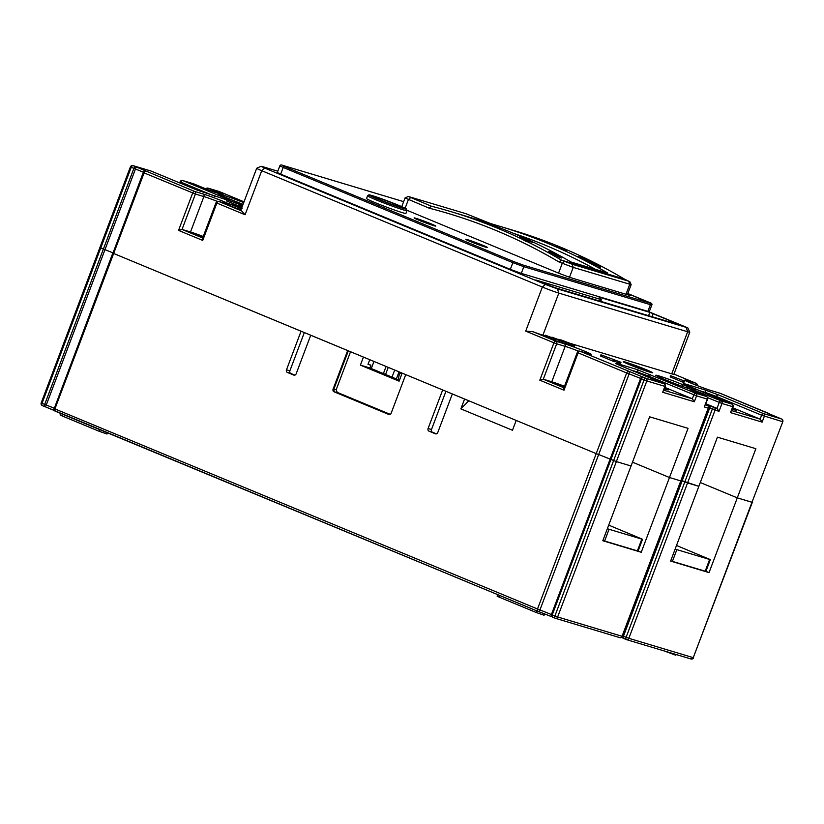 <?xml version="1.0" encoding="UTF-8"?>
<svg xmlns="http://www.w3.org/2000/svg" width="824" height="824" viewBox="0 0 824 824"><rect width="100%" height="100%" fill="white"/><g stroke="black" fill="none" stroke-linecap="round" stroke-linejoin="round"><path stroke-width="1.24" d="M535.775 279.985L600.408 299.38L601.386 299.555L599.079 297.237L600.212 297.474L649.837 312.368L681.613 325.573L554.809 287.617L535.734 280.108M277.801 171.207L262.609 166.644L261.053 166.293L264.731 168.096L545.354 284.445L557.426 288.884L687.813 327.859L647.87 311.369L650.394 304.684L523.827 266.698L521.304 273.393L647.87 311.369M521.304 273.393L510.324 269.355L512.858 262.671L283.198 167.447L280.665 174.132L510.324 269.355M280.665 174.132L277.307 172.515L279.841 165.83L283.198 167.447A1.267 0.7 -67.5 0 1 284.321 166.469L513.98 261.692L523.302 265.122L649.879 303.108L627.806 293.519L648.272 301.996A1.267 0.7 -67.5 0 1 648.313 302.017M627.363 294.683L631.153 284.651L573.226 267.388L559.125 262.063A720.712 596.834 -73.3 0 0 429.149 208.173L405.037 197.945L408.302 196.472L431.282 206.175A723.245 598.924 106.7 0 1 450.677 211.562A723.245 598.924 106.7 0 1 561.484 260.157L559.125 262.063M614.673 361.355L620.524 363.466L620.977 362.292L600.943 354.804L620.977 362.292M600.943 354.804L600.5 355.978L613.406 361.334L614.549 361.674L614.992 360.5M684.322 381.306L683.879 382.491L683.158 382.274L670.2 376.898L670.654 375.723L683.693 380.75L670.654 375.723M569.405 343.536L558.827 339.251L569.405 343.536L568.962 344.72L566.551 343.814M549.855 338.005L544.88 336.377L545.334 335.203L560.062 340.734L545.334 335.203M560.062 340.734L559.62 341.909L554.717 340.446L553.574 339.972L554.027 338.788M553.697 339.663L549.732 338.345L550.174 337.16M566.933 342.794L551.915 337.181L566.933 342.794L566.49 343.979L562.102 342.382M562.452 341.445L562.009 342.63L559.681 341.764M569.126 344.267L574.421 346.358L574.864 345.174L560.948 339.89L574.864 345.174M687.813 327.859L689.781 332.185A12.628 0.597 -159.3 0 1 689.781 332.216L673.878 374.302A12.628 0.597 -159.3 0 1 671.735 373.849L571.423 343.742M545.086 335.842L542.903 335.193A12.628 0.597 -159.3 0 1 532.932 331.701L555.809 341.188A2.101 1.174 112.5 0 0 553.934 342.815L525.712 331.114L532.932 331.701M538.062 611.356L552.018 616.795A2.101 2.081 129.7 0 1 551.421 614.467L640.609 378.443L629.134 373.89L598.667 454.529L596.216 453.622L598.667 454.529L539.957 609.914L554.902 615.95L644.09 379.936L646.83 380.946L616.362 461.584L631.05 465.993L649.631 416.82L688.05 428.346L669.479 477.518L632.492 462.182L669.479 477.518L680.779 480.917L669.479 477.518L641.237 552.265L602.808 540.729L631.05 465.993L616.362 461.584L598.667 454.529L616.362 461.584L557.642 616.96L622.058 636.293L708.269 408.137L704.314 406.953L707.651 399.166A2.101 2.101 0 0 0 706.487 396.478A2.101 1.174 -67.5 0 1 706.642 396.56M468.753 400.773L460.873 408.879L512.487 430.272L516.205 420.446L596.216 453.622L112.795 253.123L301.059 331.238L286.494 369.791L289.883 370.81A2.101 1.741 -73.3 0 0 290.748 373.437L294.838 375.136M143.386 172.206L135.455 169.002L104.988 249.641L112.898 252.844L103.402 249.033L133.879 168.395A2.101 1.174 -67.5 0 1 135.754 166.757L194.536 191.395A2.101 1.741 106.7 0 1 195.412 194.031L144.107 172.886A2.101 1.174 -67.5 0 1 145.972 171.258L145.879 171.227M226.713 199.851L196.339 189.808L151.173 171.083A2.101 1.741 -73.3 0 0 151.039 171.042L132.963 165.614A2.101 2.101 0 0 0 130.388 166.881L131.222 167.293A2.101 1.174 -67.5 0 1 133.097 165.665L135.754 166.757A2.101 0.515 -70 0 1 135.455 169.002L131.222 167.293L100.755 247.931L103.402 249.033L100.27 247.602M751.972 502.279L782.8 421.713L751.972 502.279L737.284 497.871L752.333 502.352L693.262 657.655L751.972 502.279M708.64 408.189L708.836 407.684A2.101 2.081 -50.3 0 1 711.534 406.438L714.181 407.54A2.101 1.741 106.7 0 1 715.057 410.177L687.556 482.946L698.855 486.335L717.436 437.173L755.865 448.699L737.284 497.871L700.297 482.534L737.284 497.871L709.042 572.608L670.612 561.082L698.855 486.335L681.335 480.454L687.556 482.946L628.846 638.322L693.262 657.655L690.903 658.953L626.765 639.712M619.298 363.106L619.741 361.921M613.406 361.334L613.849 360.15M683.158 382.274L683.611 381.09M242.658 205.433L226.785 199.666L242.575 205.65M242.132 206.824L240.505 206.216M239.681 205.011L239.238 206.196L240.381 206.536L240.835 205.361M239.238 206.196L226.332 200.85L226.785 199.666M241.762 207.803L240.433 207.112L241.885 207.463M241.587 208.266L231.668 204.414L241.69 207.988M242.132 208.328L237.734 206.69L241.607 208.204M241.133 209.451L240.289 209.121M228.506 203.466L240.629 208.204L228.506 203.466M227.259 203.168L227.074 204.517L227.259 203.157L227.074 204.517L234.819 207.679L240.186 209.389L240.629 208.204M238.589 207.463L228.773 203.755L238.589 207.463M573.525 346.08L573.967 344.906M568.066 344.442L568.509 343.268M565.573 343.701L566.016 342.516M561.144 342.372L561.597 341.188M554.717 340.446L555.16 339.261M550.865 338.818L551.308 337.634M546.024 336.851L546.466 335.677M563.925 387.774L543.294 379.225L539.813 380.183L563.997 390.216L563.781 388.176L577.284 352.435L578.118 352.837A2.101 1.174 -67.5 0 1 579.993 351.209L588.47 353.753A15.79 0.742 20.7 0 0 584.855 351.281A15.79 0.742 20.7 0 0 564.275 343.732L555.809 341.188A2.101 1.741 -73.3 0 1 556.674 343.814L565.151 346.358A2.101 1.741 -73.3 0 0 564.275 343.732M539.813 380.183L553.934 342.815L556.674 343.814L543.294 379.225L551.771 381.769A13.678 0.649 -159.3 0 1 564.491 386.281M564.162 387.156L555.953 383.727L564.378 386.59M226.93 203.888A2.101 1.741 -73.3 0 1 226.981 203.899L218.731 201.427A2.101 1.741 -73.3 0 0 218.597 201.375A2.101 2.101 0 0 0 216.022 202.653L202.519 238.393L202.735 240.423L178.55 230.39L192.672 193.022A2.101 1.174 112.5 0 1 194.536 191.395L203.013 193.939A2.101 1.741 106.7 0 1 203.888 196.576L195.412 194.031L182.032 229.433L178.55 230.39M203.229 236.488A13.678 0.649 20.7 0 0 190.509 231.977L182.032 229.433L202.663 237.992M203.116 236.807L194.691 233.944L202.9 237.363M497.562 226.981L497.408 225.601A723.245 598.924 106.7 0 1 500.405 226.487A723.245 598.924 106.7 0 1 607.669 273.002L571.053 262.011A723.245 598.924 -73.3 0 0 463.788 215.497L450.677 211.562M466.786 216.413L497.408 225.601M595.464 269.345A720.712 596.834 -73.3 0 0 513.156 233.213M379.473 199.552A15.368 0.721 -159.3 0 1 373.354 196.596A15.368 0.721 -159.3 0 1 387.98 201.344A15.368 0.721 -159.3 0 1 402.102 207.463A15.368 0.721 -159.3 0 1 394.243 205.176A15.368 0.721 -159.3 0 1 379.473 199.552M431.158 223.87A11.577 0.546 -159.3 0 1 435.772 226.106A11.577 0.546 -159.3 0 1 429.86 224.375A11.577 0.546 -159.3 0 1 418.726 220.142A11.577 0.546 -159.3 0 1 414.112 217.917A11.577 0.546 -159.3 0 1 420.034 219.637A11.577 0.546 -159.3 0 1 431.158 223.87M482.771 245.274A11.577 0.546 -159.3 0 1 487.386 247.499A11.577 0.546 -159.3 0 1 481.474 245.779A11.577 0.546 -159.3 0 1 470.339 241.545A11.577 0.546 -159.3 0 1 465.725 239.31A11.577 0.546 -159.3 0 1 471.637 241.03A11.577 0.546 -159.3 0 1 482.771 245.274M624.324 279.017L561.484 260.157L572.186 264.226L628.691 281.19L624.324 279.017A723.245 598.924 -73.3 0 0 513.517 230.421L500.405 226.487M490.476 223.52L465.797 213.653L408.302 196.472M429.149 208.173L431.282 206.175M561.36 257.994A723.245 598.924 -73.3 0 0 550.556 252.031L548.753 251.495A723.245 598.924 106.7 0 1 559.548 257.459L561.36 257.994M462.594 215.198L474.84 219.091L462.552 215.188M533.118 242.555L525.218 240.186L519.563 236.9L533.118 242.555M528.493 235.437L531.573 236.364A723.245 598.924 106.7 0 1 532.881 236.828L526.093 234.788A723.245 598.924 -73.3 0 0 519.419 232.492L520.212 232.728A723.245 598.924 106.7 0 1 525.588 234.572L527.69 235.201A723.245 598.924 -73.3 0 0 523.044 233.604L523.837 233.841A723.245 598.924 106.7 0 1 528.493 235.437L528.472 235.499M599.996 267.728L600.408 266.523L595.67 265.307L589.273 261.795L595.824 264.113L600.717 266.986M555.149 245.799L555.84 246.005A723.245 598.924 106.7 0 1 565.717 250.269L566.51 250.517A723.245 598.924 -73.3 0 0 556.633 246.252L555.149 245.799M591.138 261.661L585.812 260.065L586.194 259.21A723.245 598.924 -73.3 0 0 584.906 258.582L578.129 256.542A723.245 598.924 106.7 0 1 579.324 257.129L584.649 258.726L584.278 259.581A723.245 598.924 106.7 0 1 585.555 260.23L592.332 262.269A723.245 598.924 -73.3 0 0 591.138 261.661L591.066 261.888M541.409 240.114L530.007 236.097L541.852 240.217M520.026 232.564L523.106 233.491A723.245 598.924 106.7 0 1 524.424 233.923L517.637 231.894A723.245 598.924 -73.3 0 0 510.911 229.711L511.714 229.948A723.245 598.924 106.7 0 1 517.122 231.698L519.223 232.327A723.245 598.924 -73.3 0 0 514.547 230.813L515.34 231.05A723.245 598.924 106.7 0 1 520.026 232.564L520.016 232.605M465.56 216.145L470.628 217.711L465.272 216.094M470.628 217.711L472.121 218.226M525.866 240L528.163 240.69L524.229 239.042L525.866 240L525.413 241.175M524.229 239.042L523.776 240.217M705.9 403.781L717.014 408.385L719.012 411.361L709.66 408.065L623.449 636.221L628.846 638.322A2.101 1.741 106.7 0 1 626.487 639.62A2.101 1.174 112.5 0 1 626.425 639.599L623.768 638.497A2.101 1.174 112.5 0 0 623.83 638.528L626.364 639.579M663.835 390.236L692.325 398.785L694.323 401.762L662.681 392.265L665.267 386.446A2.101 2.101 0 0 0 664.103 383.757A2.101 1.174 -67.5 0 1 664.257 383.84M731.64 410.589L760.13 419.138L762.128 422.115L730.486 412.618L733.072 406.788A2.101 2.101 0 0 0 731.908 404.1A2.101 1.174 -67.5 0 1 732.062 404.193M577.284 352.435A2.101 2.101 0 0 1 579.859 351.168A2.101 1.741 106.7 0 1 579.993 351.209L645.965 378.309L664.041 383.737L618.886 365.011L616.476 363.363L636.818 369.461L695.683 393.233A2.101 1.174 -67.5 0 0 693.808 394.861L692.325 398.785L664.896 387.414M704.314 406.953L707.291 399.084L696.558 395.86A2.101 1.741 106.7 0 0 695.683 393.233L706.426 396.447L692.716 390.772L691.264 389.783L699.174 392.152L721.113 400.855L731.846 404.079L686.691 385.354L684.281 383.706L704.623 389.814L718.332 394.851L763.488 413.576A2.101 1.174 112.5 0 0 761.623 415.203L760.13 419.138L732.711 407.767M689.781 332.216A12.628 0.597 -159.3 0 1 687.649 331.763L558.816 293.097A12.628 0.597 -159.3 0 1 542.357 287.051L261.733 170.702A12.628 0.597 -159.3 0 1 256.697 168.271A12.628 0.597 -159.3 0 1 256.717 168.25L261.053 166.293M216.022 202.653L216.856 203.054A2.101 1.174 112.5 0 1 218.731 201.427L241.607 210.913A12.628 0.597 -159.3 0 1 240.793 210.357L256.697 168.271M590.756 262.475L595.165 264.926C599.264 266.574 600.191 266.698 597.946 265.297L590.756 262.475L590.262 263.711M595.124 265.06L599.347 266.255L598.935 267.46M531.552 236.622L538.886 239.032L531.449 236.715M536.208 238.435L540.369 239.815M584.906 258.582L584.515 259.704M584.649 258.726L584.34 259.622M374.941 202.57A21.053 0.989 20.7 0 0 395.17 210.275A21.053 0.989 20.7 0 0 405.933 213.395L406.974 210.645A21.053 0.989 -159.3 0 1 396.21 207.514A21.053 0.989 -159.3 0 1 375.981 199.82A21.053 0.989 -159.3 0 1 367.586 195.762L366.546 198.522A21.053 0.989 20.7 0 0 374.941 202.57M627.651 293.921A13.472 0.639 -159.3 0 1 630.411 295.394A13.472 0.639 -159.3 0 1 628.125 294.92L573.772 278.605A13.472 0.639 -159.3 0 1 556.221 272.157L407.046 210.305M241.607 210.913L245.078 214.755L216.856 203.054L202.735 240.423M637.364 550.916L641.824 539.112L642.535 539.267L638.075 551.06L602.89 540.513M641.824 539.112L609.049 529.276L604.589 541.08M642.535 539.267L608.709 525.125M607.35 528.709L609.049 529.276M705.169 571.259L709.629 559.465L710.34 559.609L705.88 571.413L670.695 560.866M709.629 559.465L676.854 549.629L672.394 561.432M710.34 559.609L676.514 545.478M675.155 549.062L676.854 549.629M41.2 402.905A2.101 2.101 0 0 0 42.364 405.593A2.101 1.174 112.5 0 1 42.034 403.307L100.755 247.931L99.91 247.519L41.2 402.905L44.692 404.409L103.402 249.033L104.988 249.641L46.268 405.017L54.188 408.22M112.94 253.143L143.263 172.484L144.107 172.886L54.92 408.91L537.505 608.998L626.683 372.973L578.118 352.837L563.997 390.216M290.748 373.437L287.36 372.427L293.808 375.095A2.101 1.741 106.7 0 0 296.166 373.797L310.73 335.255L347.666 350.561L333.102 389.113L334.863 392.018L333.967 391.75A2.101 1.741 106.7 0 1 333.102 389.113M333.967 391.75L388.804 414.482A2.101 1.741 106.7 0 0 391.163 413.185L405.727 374.632L442.663 389.948L428.089 428.501L431.488 429.52A2.101 1.741 -73.3 0 0 432.353 432.157L436.442 433.846M432.353 432.157L428.964 431.137L435.412 433.805A2.101 1.741 106.7 0 0 437.771 432.507L452.335 393.965L464.592 399.043L460.873 408.879M428.964 431.137A2.101 1.741 106.7 0 1 428.089 428.501M287.36 372.427A2.101 1.741 106.7 0 1 286.494 369.791M368.101 364.053L370.934 365.228L369.894 367.978L399.465 380.235M370.934 365.228L367.998 364.342L369.749 359.717M641.237 552.265L638.106 550.968M709.042 572.608L705.921 571.31M398.229 379.73L399.527 373.241L401.844 373.931M399.908 372.221L399.527 373.241M396.365 378.947L399.043 371.861M394.686 370.058L392.008 377.145M388.238 367.391L385.56 374.477M383.387 373.571L386.065 366.484M371.284 368.555L373.962 361.468M544.643 613.726L544.077 615.25L536.321 612.541L499.231 597.163L497.13 596.143L497.706 594.64M363.436 357.101L360.397 365.125L369.894 367.978M402.143 373.148L399.104 381.182L360.397 365.125M350.53 351.755L336.202 389.68L337.201 392.358L390.226 414.348M348.315 350.839L333.782 389.319L336.202 389.68M445.918 391.307L431.488 429.52M304.324 332.587L289.883 370.81M60.636 413.432L60.07 414.936L62.171 415.945L99.261 431.323L107.007 434.032L107.46 432.837M676.082 654.514L675.804 655.245L664.319 650.991M625.983 294.271L629.732 284.352L628.691 281.19M572.186 264.226L573.226 267.388L569.518 277.204M410.64 197.616L408.395 199.573L405.12 208.235M558.569 273.115L562.256 263.361L564.502 261.404M646.438 369.77A15.79 0.742 -159.3 0 1 644.203 370.295A15.79 0.742 -159.3 0 1 623.253 361.612A15.79 0.742 -159.3 0 1 646.438 369.77M688.462 386.992A18.942 0.896 -159.3 0 1 692.799 389.958A18.942 0.896 -159.3 0 1 668.12 380.894L663.279 378.886A18.942 0.896 -159.3 0 1 658.932 375.919A18.942 0.896 -159.3 0 1 683.621 384.993L688.462 386.992A2.101 1.174 112.5 0 0 686.876 388.011M696.919 385.498A2.101 1.741 106.7 0 0 695.94 383.242A2.101 1.174 -67.5 0 1 696.002 383.263L673.95 374.117L695.94 383.242L687.463 380.698A15.79 0.742 20.7 0 0 691.079 383.17A15.79 0.742 20.7 0 0 711.658 390.731L720.125 393.275L781.574 419.004L763.488 413.576A2.101 1.741 106.7 0 1 764.363 416.213L762.128 422.115M234.819 207.679L235.262 206.505M228.021 204.97L228.464 203.786M551.771 381.769L565.151 346.358A13.678 0.649 -159.3 0 1 578.633 351.168M626.683 372.973A2.101 1.174 -67.5 0 1 628.558 371.346A2.101 1.442 -71.8 0 1 629.134 373.89L626.683 372.973M217.371 201.386A13.678 0.649 20.7 0 0 203.888 196.576L190.509 231.977M203.013 193.939A15.79 0.742 -159.3 0 1 227.476 203.178M145.735 171.186A2.101 1.957 103.8 0 1 145.972 171.258L145.735 171.186A2.101 2.101 0 0 0 143.263 172.484L143.407 172.504M132.963 165.614A2.101 1.741 106.7 0 1 133.097 165.665L151.173 171.083A2.101 1.174 -67.5 0 1 151.245 171.114A2.101 1.174 -67.5 0 1 151.297 171.135M662.681 392.265L664.916 386.363L646.83 380.946A2.101 1.741 106.7 0 0 645.965 378.309A2.101 1.174 -67.5 0 0 644.09 379.936L640.609 378.443A2.101 2.081 -50.3 0 1 643.307 377.207A2.101 1.174 -67.5 0 0 641.433 378.834L552.245 614.848A2.101 1.174 112.5 0 0 552.574 617.135A2.101 1.174 112.5 0 0 552.636 617.155L555.17 618.206M705.849 403.914L711.534 406.438A2.101 1.174 112.5 0 0 709.66 408.065L708.764 407.633M690.903 658.953L626.621 639.671A2.101 2.101 0 0 1 626.425 639.599A2.101 1.174 112.5 0 1 626.096 637.323L712.307 409.168A2.101 1.174 112.5 0 1 714.181 407.54L717.014 408.385L719.239 402.483A2.101 1.174 -67.5 0 1 721.113 400.855A2.101 1.741 106.7 0 1 721.979 403.492L707.651 397.683M705.468 404.924L707.466 405.532A2.101 1.174 -67.5 0 1 707.62 405.614M707.404 405.501A2.101 1.174 -67.5 0 1 707.466 405.532A2.101 2.101 0 0 1 708.63 408.22L708.269 408.137A2.101 1.741 106.7 0 0 707.404 405.501M732.598 408.065A23.154 1.092 -159.3 0 1 732.145 409.26L735.358 410.146M664.783 387.723A23.154 1.092 -159.3 0 1 664.34 388.907L667.553 389.793M668.12 380.894A2.101 1.174 -67.5 0 1 668.182 380.915L663.341 378.906A2.101 1.174 112.5 0 0 663.279 378.886M663.402 378.937A2.101 1.174 112.5 0 0 663.341 378.906L656.543 375.857M681.911 386.24A2.101 1.174 -67.5 0 1 683.621 384.993M718.332 394.851A2.101 1.174 112.5 0 0 716.458 396.478L761.623 415.203L782.439 421.641A2.101 1.741 -73.3 0 0 781.574 419.004A2.101 1.174 112.5 0 1 781.636 419.025A2.101 1.174 112.5 0 1 781.791 419.117M704.623 389.814A2.101 1.741 106.7 0 1 705.488 392.451L699.401 390.617M716.066 397.529L716.458 396.478L705.488 392.451L705.262 393.058M684.281 383.706A2.101 1.741 106.7 0 1 685.187 384.715M730.486 412.618L732.721 406.716A2.101 1.741 106.7 0 0 731.846 404.079A2.101 1.174 -67.5 0 1 731.908 404.1L683.189 383.799M719.012 411.361L721.979 403.492L733.072 406.788M707.404 395.18A2.101 1.174 112.5 0 0 705.828 396.2M699.174 392.152A2.101 1.741 106.7 0 1 700.204 393.872M707.651 399.166L707.291 399.084A2.101 1.741 -73.3 0 0 706.426 396.447A2.101 1.174 -67.5 0 1 706.487 396.478L690.79 389.927M619.009 365.063A2.101 1.174 112.5 0 0 618.948 365.032L664.103 383.757A2.101 1.174 -67.5 0 0 664.041 383.737A2.101 1.741 -73.3 0 1 664.916 386.363L665.267 386.446M650.527 374.508A2.101 1.174 -67.5 0 0 648.653 376.135L696.558 395.86L694.323 401.762M615.384 363.456L618.948 365.032A2.101 1.174 112.5 0 0 618.886 365.011M617.382 364.363A2.101 1.741 -73.3 0 0 616.476 363.363M648.261 377.186L648.653 376.135L637.683 372.098A2.101 1.741 -73.3 0 0 636.818 369.461M637.457 372.706L637.683 372.098L631.586 370.275M226.332 197.719A2.101 1.174 112.5 0 0 226.281 197.688L243.059 204.362A18.942 0.896 -159.3 0 1 231.05 199.676A2.101 1.174 -67.5 0 1 231.111 199.696A2.101 1.174 -67.5 0 1 231.173 199.727M219.483 194.639L226.281 197.688A2.101 1.174 112.5 0 0 226.209 197.667A18.942 0.896 -159.3 0 1 220.997 194.443A18.942 0.896 -159.3 0 1 243.719 202.622M231.05 199.676L226.209 197.667M208.112 188.171L218.844 191.384A2.101 2.101 0 0 1 219.05 191.456L244.017 201.818L218.988 191.436L208.245 188.212A2.101 1.741 -73.3 0 0 208.112 188.171A2.101 2.101 0 0 0 205.835 188.892M221.028 194.165A2.101 1.174 112.5 0 1 221.955 193.898L208.245 188.212A2.101 1.174 112.5 0 0 206.669 189.242M221.955 193.898L223.407 194.886A2.101 1.741 -73.3 0 0 223.129 194.804M223.407 194.886L215.497 192.517A2.101 1.741 -73.3 0 0 215.229 192.435M215.497 192.517L207.267 189.489A2.101 1.174 -67.5 0 1 207.329 189.51A2.101 1.174 -67.5 0 1 207.391 189.541M207.267 189.489L193.558 183.803A2.101 1.174 -67.5 0 1 193.619 183.824A2.101 1.174 -67.5 0 1 193.681 183.855M223.778 195L207.329 189.51L193.619 183.824A2.101 2.101 0 0 0 193.424 183.762L182.681 180.538A2.101 1.741 -73.3 0 1 182.825 180.58L193.558 183.803A2.101 1.741 -73.3 0 0 193.28 183.721M226.899 199.696A2.101 1.174 112.5 0 1 227.98 199.305L182.825 180.58A2.101 1.174 112.5 0 0 180.95 182.207L180.549 183.268M214.982 196.318L180.106 181.805L179.694 182.907M227.98 199.305L230.638 201.025M196.339 189.808A2.101 1.174 -67.5 0 1 196.4 189.829L151.245 171.114A2.101 2.101 0 0 0 151.039 171.042A2.101 1.741 -73.3 0 0 150.895 171.001M525.712 331.114L542.357 287.051L545.354 284.445M264.731 168.096L261.733 170.702L245.078 214.755M671.735 373.849L687.649 331.763L686.258 327.55M557.426 288.884L558.816 293.097L542.903 335.193M697.259 385.622A2.101 2.101 0 0 0 696.002 383.263A2.101 1.174 -67.5 0 1 696.156 383.356M779.041 417.953A2.101 1.174 112.5 0 0 778.979 417.923A2.101 1.174 112.5 0 0 778.917 417.902A2.101 0.515 -70 0 0 778.896 417.892A2.101 0.515 -70 0 0 778.876 417.892L768.71 413.772M687.463 380.698A2.101 1.741 106.7 0 1 688.462 382.048M282.498 165.294A1.267 1.051 106.7 0 1 282.591 165.325L403.636 201.653L282.673 165.346L284.321 166.469M523.302 265.122A1.267 1.051 106.7 0 1 523.827 266.698L512.858 262.671A1.267 0.7 112.5 0 1 513.98 261.692M377.104 198.842A19.786 0.927 20.7 0 0 406.17 209.059A19.786 0.927 20.7 0 0 379.905 198.172A19.786 0.927 20.7 0 0 377.104 198.842M649.291 311.678L651.825 304.983L650.394 304.684A1.267 1.051 106.7 0 0 649.879 303.108M279.841 165.83C280.366 164.841 281.283 164.676 282.591 165.325A1.267 1.051 106.7 0 1 282.673 165.346M648.231 301.986A1.267 0.7 -67.5 0 1 648.272 301.996C651.279 302.872 652.464 303.871 651.825 304.983M599.759 301.11L600.408 299.38M653.133 313.584L651.928 316.766M678.935 324.275L678.729 324.811M599.965 298.144L600.212 297.474M649.837 312.368L648.56 315.757M552.523 617.114A2.101 2.081 129.7 0 1 552.039 616.816A2.101 2.101 0 0 0 552.574 617.135L555.232 618.237A2.101 2.101 0 0 0 555.428 618.309A2.101 1.741 106.7 0 1 555.294 618.258A2.101 1.174 112.5 0 1 555.232 618.237A2.101 1.174 112.5 0 1 554.902 615.95L557.642 616.96A2.101 1.741 106.7 0 1 555.428 618.309L619.844 637.642A2.101 2.101 0 0 0 622.419 636.365L622.058 636.293A2.101 1.741 106.7 0 1 619.71 637.591L555.572 618.34M537.763 611.254L45.124 406.726A2.101 0.515 110 0 1 45.083 406.716A2.101 1.174 112.5 0 1 45.021 406.696A2.101 2.101 0 0 0 45.104 406.726A2.101 0.515 110 0 0 46.268 405.017L44.692 404.409A2.101 1.174 112.5 0 0 45.021 406.696L42.364 405.593A2.101 1.174 112.5 0 0 42.426 405.614L44.959 406.665M622.625 635.829L623.449 636.221A2.101 1.174 112.5 0 0 623.768 638.497A2.101 2.101 0 0 1 623.232 638.178A2.101 2.081 129.7 0 0 623.716 638.476M536.939 610.914L536.321 612.541M499.849 595.536L499.231 597.163M337.201 392.358L334.863 392.018M552.131 616.877L537.979 611.336A2.101 2.101 0 0 1 537.825 611.284A2.101 1.174 112.5 0 1 537.505 608.998L539.957 609.914A2.101 1.442 108.2 0 1 537.979 611.336A2.101 1.442 108.2 0 1 537.887 611.305A2.101 1.174 112.5 0 1 537.825 611.284L55.239 411.186A2.101 2.101 0 0 1 54.075 408.498L54.92 408.91A2.101 1.174 112.5 0 0 55.301 411.217M62.779 414.317L62.171 415.945M99.879 429.695L99.261 431.323M54.23 408.519L112.795 253.123M622.614 635.86A2.101 2.081 129.7 0 0 623.232 638.178M401.752 206.659L405.037 197.945M240.433 207.112L239.98 208.297M579.859 351.168L590.19 354.227M226.981 203.899L218.597 201.375M130.388 166.881L99.91 247.519M623.984 362.21L651.774 372.716M694.982 390.555L695.147 390.555C695.209 390.988 678.07 385.127 668.182 380.915M708.63 408.22L622.419 636.365M231.338 201.221L230.257 200.902M226.713 199.841L196.4 189.829M182.681 180.538A2.101 2.101 0 0 0 180.106 181.805M769.729 414.245A2.101 2.101 0 0 0 768.761 413.432L720.197 393.295A2.101 2.101 0 0 0 719.991 393.223L711.514 390.679C704.252 388.701 682.818 379.854 685.455 380.595L685.568 380.698M782.8 421.713A2.101 2.101 0 0 0 781.636 419.025L778.979 417.923A2.101 2.101 0 0 0 778.896 417.892M629.68 281.386L631.153 284.63M367.586 195.762L368.74 194.907C369.955 195.267 366.268 193.568 379.236 197.945C391.07 202.035 406.314 208.359 406.314 208.925L406.974 210.645M601.407 299.596L600.727 301.399M54.271 410.373L45.104 406.726M623.304 638.24L621.564 637.405M691.037 659.004A2.101 2.101 0 0 0 693.612 657.737"/></g></svg>

